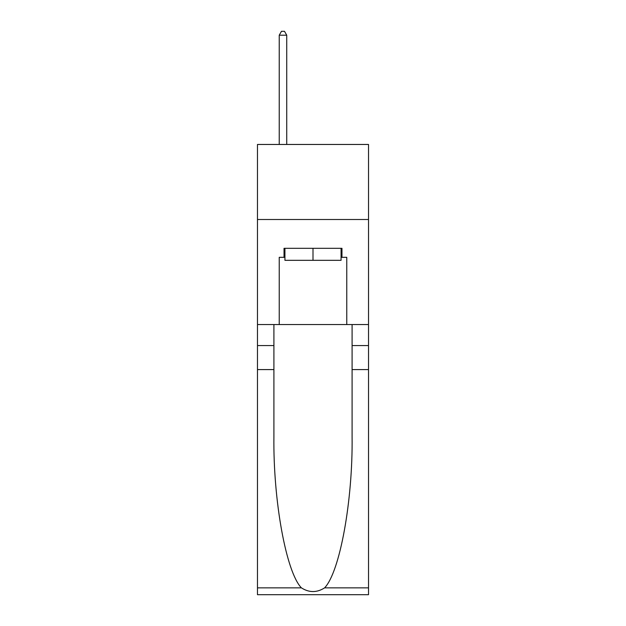 <?xml version="1.0" encoding="UTF-8"?>
<svg xmlns="http://www.w3.org/2000/svg" width="626" height="626" viewBox="0 0 626 626"><rect width="100%" height="100%" fill="white"/><g stroke="black" fill="none" stroke-linecap="round" stroke-linejoin="round"><path stroke-width="0.94" d="M368.526 219.499L368.526 144.457L257.474 144.457L257.474 219.499L368.526 219.499L368.526 324.558L346.765 324.558L346.765 257.317L341.968 257.317L341.968 248.319L284.032 248.319L284.032 257.317L284.932 257.317M341.068 248.319L341.068 260.322L284.932 260.322L284.932 248.319M313 248.319L313 260.322M324.612 587.853L368.526 587.853L368.526 594.7L257.474 594.7L257.474 369.583L273.906 369.583L273.906 436.51C273.108 500.479 286.082 571.945 301.388 587.853C309.119 592.791 316.866 592.791 324.612 587.853C339.918 571.945 352.892 500.479 352.094 436.51L352.094 324.558M352.094 369.583L368.526 369.583L368.526 324.558M257.474 369.583L257.474 219.499M273.906 324.558L273.906 369.583M368.526 587.853L368.526 369.583M257.474 324.558L279.235 324.558L279.235 257.317L284.032 257.317M279.235 324.558L346.765 324.558M341.068 257.317L341.968 257.317M286.739 144.457L286.739 35.205L279.235 35.205L279.235 144.457M279.235 35.205L281.481 31.3L284.486 31.3L286.739 35.205M352.094 345.568L368.526 345.568M273.906 345.568L257.474 345.568M257.474 587.853L301.388 587.853"/></g></svg>
